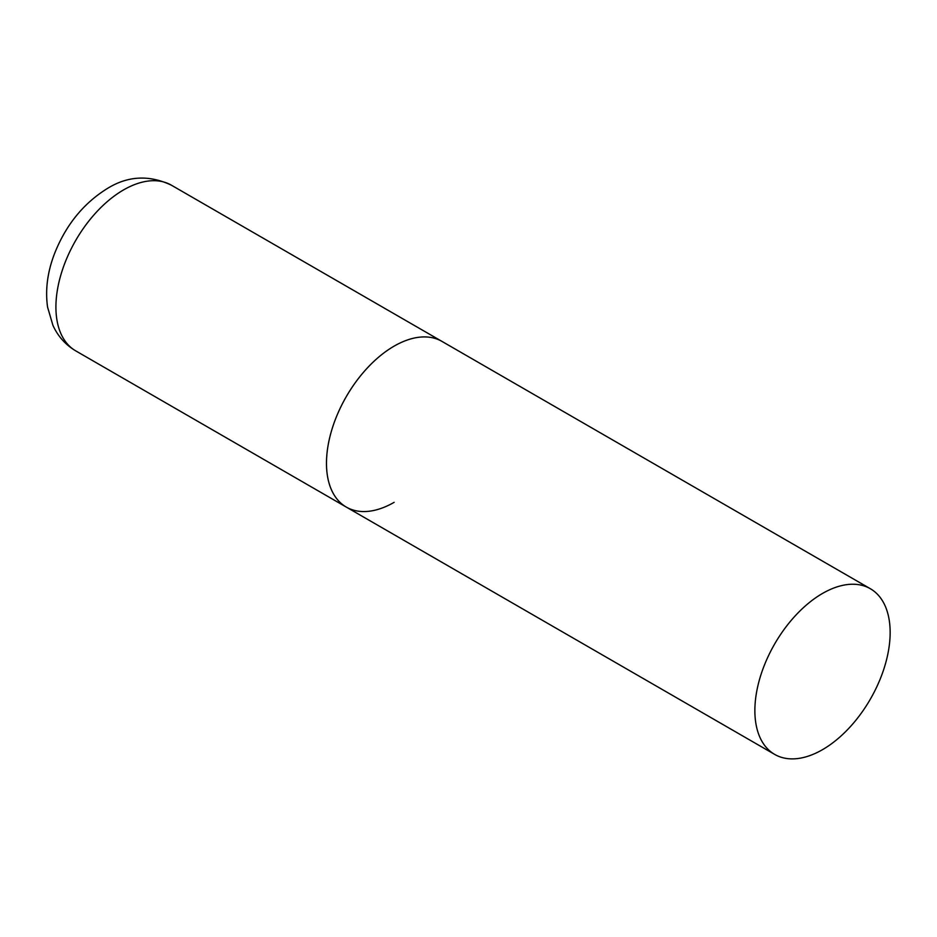 <?xml version="1.0" encoding="UTF-8"?>
<svg xmlns="http://www.w3.org/2000/svg" width="937" height="937" viewBox="0 0 937 937"><rect width="100%" height="100%" fill="white"/><g stroke="black" fill="none" stroke-linecap="round" stroke-linejoin="round"><path stroke-width="1.41" d="M394.126 502.337A95.656 55.224 -60 0 1 346.292 507.081A95.656 55.224 -60 0 1 331.628 430.423A95.656 55.224 -60 0 1 394.126 346.128A95.656 55.224 -60 0 1 441.948 341.396A95.656 55.224 120 0 0 368.241 367.023A95.656 55.224 120 0 0 326.486 463.288A95.656 55.224 120 0 0 346.292 507.081L75.733 350.871A95.656 55.224 -60 0 1 61.069 274.213A95.656 55.224 -60 0 1 123.555 189.918A95.656 55.224 -60 0 1 171.389 185.186C149.264 174.75 128.006 175.805 107.614 188.349C83.569 203.177 65.859 224.962 54.51 253.704C47.482 271.953 45.163 289.732 47.553 307.031L52.905 325.291C57.848 336.207 65.449 344.734 75.733 350.871M890.15 632.51A95.656 55.224 120 0 0 870.332 588.717A95.656 55.224 120 0 0 796.626 614.344A95.656 55.224 120 0 0 754.871 710.621A95.656 55.224 120 0 0 774.676 754.402A95.656 55.224 120 0 0 848.395 728.775A95.656 55.224 120 0 0 890.15 632.51M870.332 588.717L171.389 185.186M346.292 507.081L774.676 754.402"/></g></svg>
